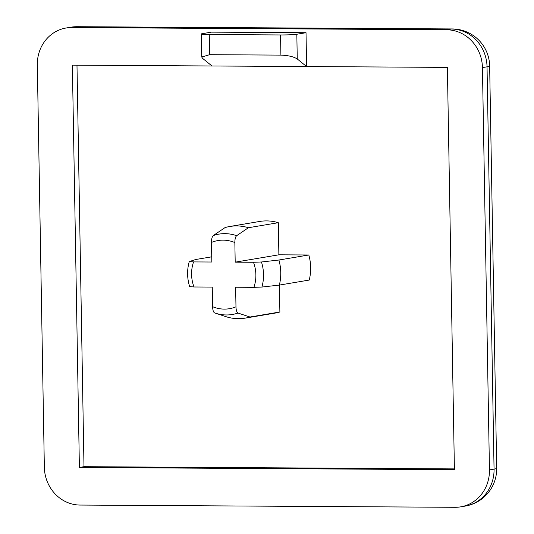<?xml version="1.0" encoding="UTF-8"?>
<svg xmlns="http://www.w3.org/2000/svg" width="534" height="534" viewBox="0 0 534 534"><rect width="100%" height="100%" fill="white"/><g stroke="black" fill="none" stroke-linecap="round" stroke-linejoin="round"><path stroke-width="0.8" d="M296.824 34.256L297.258 58.974C293.693 56.684 288.24 55.396 280.897 55.115L280.544 34.957A12.556 0.748 -1 0 0 296.824 34.256L306.022 32.707L211.391 32.14L202.192 33.689A12.556 0.748 -1 0 0 201.318 33.976A12.556 0.748 -1 0 0 209.275 34.53L209.628 54.688L201.725 57.018L202.626 58.406L211.985 65.982L72.37 65.141L79.392 467.457L454.414 469.7L447.385 67.391L211.985 65.982M297.258 58.974L306.609 66.55L306.022 32.707M209.628 54.688L280.897 55.115M455.068 507.3A37.674 34.977 -99.6 0 0 460.662 506.853A37.674 34.977 -99.6 0 0 489.458 469.913L482.436 67.598A37.674 34.977 -99.6 0 0 446.731 29.791L71.716 27.548A37.674 34.977 -99.6 0 0 66.123 27.995A37.674 34.977 -99.6 0 0 37.327 64.934L44.349 467.243A37.674 34.977 -99.6 0 0 80.053 505.057L455.068 507.3M280.544 34.957L209.275 34.53M261.9 287.052L253.897 287.339A34.55 32.08 -99.6 0 0 253.456 262.267L261.46 261.987L278.922 260.018A46.465 43.141 80.4 0 1 279.362 285.083L261.9 287.052A40.731 37.821 80.4 0 0 261.46 261.987M211.738 256.821L195.691 259.517L189.363 261.553L193.562 261.914A34.55 32.08 -99.6 0 0 194.002 286.978L212.265 287.085L212.605 306.683A34.55 32.08 -99.6 0 0 224.333 309.106A34.55 32.08 -99.6 0 0 235.975 306.823C236.095 310.247 236.769 312.323 237.99 313.051L249.985 317.016A46.465 43.141 80.4 0 1 245.239 318.117A46.465 43.141 80.4 0 1 226.623 316.876L215.255 313.124A40.731 37.821 80.4 0 1 214.621 312.911L215.255 313.124A40.731 37.821 80.4 0 0 226.343 314.96A40.731 37.821 80.4 0 0 237.99 313.051M189.363 261.553L189.25 261.62C186.913 269.977 187.06 278.334 189.69 286.698M194.002 286.978L189.797 286.624M236.635 235.701C235.454 236.816 234.86 239.105 234.853 242.569A34.55 32.08 -99.6 0 0 211.484 242.429C211.484 238.978 212.085 236.689 213.273 235.561L225.061 227.584A46.465 43.141 80.4 0 1 229.814 226.483A46.465 43.141 80.4 0 1 236.716 225.929A46.465 43.141 80.4 0 1 248.43 227.724L236.635 235.701A40.731 37.821 80.4 0 0 224.921 233.645A40.731 37.821 80.4 0 0 213.273 235.561M253.456 262.267L235.194 262.161L234.853 242.569M211.484 242.429L211.831 262.02L193.562 261.914M235.975 306.823L235.634 287.225L253.897 287.339M214.621 312.911C213.406 312.196 212.732 310.12 212.605 306.683M248.43 227.724L278.321 222.698A46.465 43.141 -99.6 0 0 266.606 220.902A46.465 43.141 -99.6 0 0 259.704 221.456L229.814 226.483M235.194 262.161L278.882 254.811L278.321 222.698M278.922 260.018L308.819 254.985L278.882 254.811M279.362 285.083L309.253 280.056A46.465 43.141 -99.6 0 0 308.819 254.985M249.985 317.016L279.883 311.989L279.409 285.076M245.239 318.117L275.13 313.091A46.465 43.141 -99.6 0 0 279.883 311.989M76.983 65.175L83.992 466.683L79.392 467.457M83.992 466.683L454.394 468.899M460.662 506.853L465.261 506.078A37.674 34.977 -99.6 0 0 494.057 469.139L487.035 66.823A37.674 34.977 -99.6 0 0 451.33 29.016L76.315 26.773A37.674 34.977 -99.6 0 0 70.722 27.221A37.674 37.674 0 0 1 77.196 26.7A37.674 13.811 -89.7 0 0 76.315 26.773L71.716 27.548M446.731 29.791L451.33 29.016A37.674 13.811 -89.7 0 1 452.211 28.943L77.196 26.7M482.436 67.598L487.035 66.823A37.674 2.236 -1 0 0 489.651 65.956A37.674 37.674 0 0 0 452.211 28.943M489.458 469.913L494.057 469.139A37.674 2.236 -1 0 0 496.673 468.271L489.651 65.956M201.318 33.976L201.725 57.018M465.261 506.078A37.674 37.674 0 0 0 496.673 468.271M66.123 27.995L70.722 27.221"/></g></svg>
